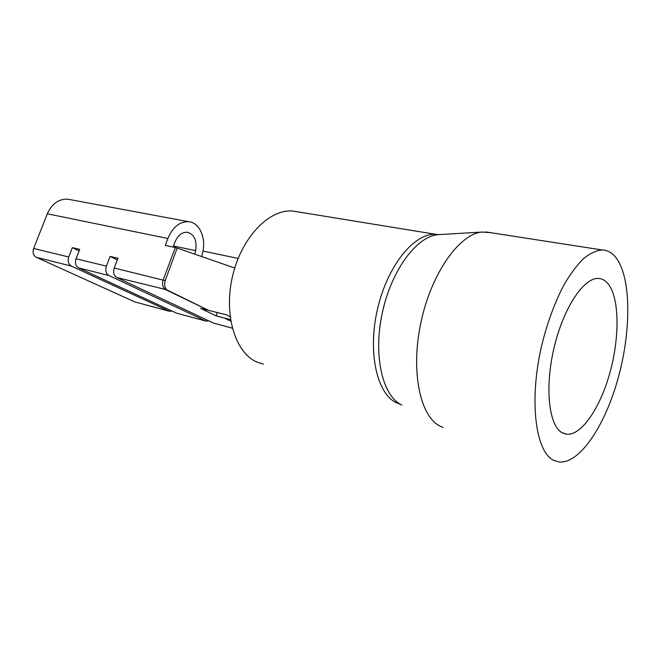 <?xml version="1.0" encoding="UTF-8"?>
<svg xmlns="http://www.w3.org/2000/svg" width="661" height="661" viewBox="0 0 661 661"><rect width="100%" height="100%" fill="white"/><g stroke="black" fill="none" stroke-linecap="round" stroke-linejoin="round"><path stroke-width="0.99" d="M230.524 319.585L224.476 318.073L230.772 321.122L224.459 318.065L216.064 315.867L200.58 308.398L226.673 314.867L230.127 316.784M175.33 247.536L177.173 248.065L165.2 280.644C164.192 284.627 164.696 287.667 166.688 289.766L209.058 310.596L166.118 289.865C162.73 287.832 161.755 284.519 163.193 279.917L175.33 247.536L165.3 245.413L167.886 238.489C172.785 227.037 179.701 221.443 188.616 221.691C199.531 222.526 206.323 238.001 202.646 252.51L201.696 256.567M232.308 328.187L213.536 323.097L116.782 277.488L166.688 289.766M177.173 248.065L234.746 268.019M115.749 264.144L117.344 259.963M208.893 320.907L205.91 321.039L108.933 275.521C105.95 273.629 105.107 270.498 106.396 266.135L110.106 256.427L117.278 259.947M169.538 311.29L134.811 301.912L36.314 257.303L71.338 266.086C68.339 264.235 67.472 261.202 68.727 256.989L72.355 247.635L79.692 249.346L76.048 258.765C74.784 263.004 75.651 266.061 78.642 267.92L176.388 313.099L206.207 321.163M172.133 311.133L169.241 311.174L71.338 266.086M36.314 257.303C33.306 255.485 32.414 252.543 33.637 248.478L47.319 213.8C51.955 203.638 58.788 198.763 67.819 199.184L69.917 199.572M173.083 247.065L174.859 242.298C177.784 235.432 181.932 232.077 187.311 232.259C194.392 234.325 197.16 240.455 195.615 250.651L194.788 254.171M116.782 277.488C113.808 275.587 112.973 272.439 114.27 268.044L117.989 258.261L110.106 256.427M165.2 280.644L114.27 268.044M72.355 247.635L79.097 250.883M216.064 315.867L217.238 312.62M561.941 432.616C548.795 425.345 544.598 387.338 554.1 347.603C563.461 307.828 583.837 277.422 598.403 278.463C601.7 278.611 604.633 280.041 607.195 282.734C619.208 295.574 620.101 334.722 610.425 370.796C600.874 406.912 581.647 436.062 566.444 434.203L561.941 432.616M615.094 256.575C631.123 275.364 631.66 328.575 618.514 376.82C605.517 425.114 579.565 464.666 558.619 461.915L553.596 460.263C535.476 451.727 528.833 400.69 541.64 345.678C547.415 322.238 555.017 301.689 564.436 284.023C570.765 273.398 577.193 264.863 583.737 258.418C590.19 253.295 596.313 250.478 602.105 249.957C607.046 250.114 611.375 252.32 615.094 256.575M443.093 427.452L440.722 426.469C420.346 417.446 410.341 371.912 420.883 322.626C431.253 273.307 459.362 233.845 482.15 232.044L490.66 232.68M263.45 364.161L256.947 362.079C235.209 352.908 223.335 314.363 232.647 275.728C241.744 237.026 269.49 208.727 292.798 211.049L297.797 211.859M213.536 323.097L232.292 328.145M176.388 313.099L205.91 321.039M78.642 267.92L108.933 275.521M76.048 258.765L106.396 266.135M134.811 301.912L169.241 311.174M33.637 248.478L68.727 256.989M47.319 213.8L167.886 238.489M173.479 245.999L195.615 250.651M440.077 234.556L437.904 234.68C416.529 236.398 391.105 270.713 382.165 313.488C373.044 356.229 382.686 396.319 401.772 404.978M400.302 404.226L396.501 402.78C376.811 393.931 367.326 351.776 377.679 308.348C387.833 264.863 414.868 232.432 436.144 234.308L438.838 234.63M67.819 199.184L188.616 221.691M202.96 251.056L238.142 258.418M482.15 232.044L437.904 234.68L292.798 211.049M602.105 249.957L485.81 231.928M566.444 434.203L563.329 433.335"/></g></svg>
